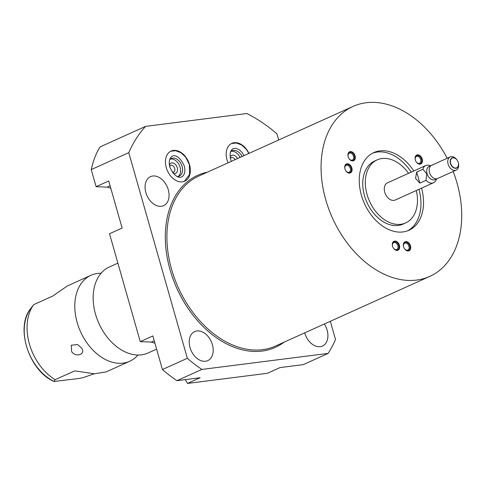 <?xml version="1.0" encoding="UTF-8"?>
<svg xmlns="http://www.w3.org/2000/svg" width="486" height="486" viewBox="0 0 486 486"><rect width="100%" height="100%" fill="white"/><g stroke="black" fill="none" stroke-linecap="round" stroke-linejoin="round"><path stroke-width="0.73" d="M55.137 379.657L54.025 381.382A44.445 30.825 -114.3 0 1 27.022 347.891A44.445 30.825 -114.3 0 1 30.764 308.537L33.759 304.625A47.154 32.702 65.7 0 0 29.427 344.045A47.154 32.702 65.7 0 0 55.137 379.657L74.619 370.946M75.093 370.94L94.314 373.777L106.082 371.948L129.756 361.256A47.154 32.702 65.7 0 0 137.994 355.023M30.764 308.537C14.878 327.236 29.111 371.073 54.068 381.461L79.054 378.473L82.827 377.725L94.284 373.777M33.759 304.625L52.828 296.01L67.281 285.993L90.955 275.307A47.154 32.702 -114.3 0 0 77.165 322.497A47.154 32.702 65.7 0 0 129.756 361.256M81.077 347.472C86.769 353.674 76.521 358.303 71.667 351.724L71.242 345.242L77.596 344.538L81.223 347.672M90.955 275.307A47.154 32.702 -114.3 0 1 101.082 273.254M156.62 349.136L148.115 352.97A47.154 32.702 65.7 0 1 121.178 349.786A47.154 32.702 65.7 0 1 95.523 314.211A47.154 32.702 -114.3 0 1 93.883 289.328A47.154 32.702 -114.3 0 1 109.314 267.021L117.891 263.145M185.239 379.627L187.541 383.424L200.147 377.731L176.928 380.684L201.842 369.433L328.159 353.395A150.885 104.648 65.7 0 0 335.51 339.465L330.334 321.289M328.159 353.395L303.24 364.64L280.021 367.592L267.409 373.284L187.541 383.424M278.685 139.986L276.935 133.844A150.885 104.648 65.7 0 0 246.858 113.517L145.575 126.378L100.092 146.912C96.222 152.932 93.276 160.495 91.246 169.602L128.772 152.659L187.347 358.279A150.885 104.648 65.7 0 0 201.842 369.433M110.796 188.27L107.163 187.122L96.113 186.685L91.246 169.602M154.931 343.219L151.304 342.077L140.254 341.634L109.52 233.742L122.126 228.049L108.724 180.992L96.113 186.685M176.928 380.684A150.885 104.648 65.7 0 1 162.427 369.53L152.859 335.941L140.254 341.634M162.427 369.53L187.347 358.279M145.575 126.378A150.885 104.648 65.7 0 0 128.772 152.659M205.517 361.238A15.917 11.038 65.7 0 0 207.759 360.612A15.917 11.038 65.7 0 0 211.902 343.104A15.917 11.038 65.7 0 0 196.897 330.966A15.917 11.038 65.7 0 0 194.661 331.592A15.917 11.038 65.7 0 0 190.518 349.1A15.917 11.038 65.7 0 0 205.517 361.238M304.686 332.867A15.917 11.038 65.7 0 0 320.231 346.67A15.917 11.038 65.7 0 0 322.467 346.044A15.917 11.038 65.7 0 0 324.344 323.992M161.382 206.289A15.917 11.038 65.7 0 0 163.618 205.657A15.917 11.038 65.7 0 0 167.761 188.149A15.917 11.038 65.7 0 0 152.756 176.011A15.917 11.038 65.7 0 0 150.52 176.643A15.917 11.038 65.7 0 0 146.377 194.151A15.917 11.038 65.7 0 0 161.382 206.289M173.423 150.423A16.524 11.457 -114.3 0 1 188.993 163.017A16.524 11.457 -114.3 0 1 184.692 181.187A16.524 11.457 -114.3 0 1 182.371 181.843A16.524 11.457 -114.3 0 1 166.801 169.243A16.524 11.457 -114.3 0 1 171.096 151.073A16.524 11.457 -114.3 0 1 173.423 150.423M228.074 162.834A16.524 11.457 -114.3 0 1 231.852 143.358A16.524 11.457 -114.3 0 1 234.173 142.708A16.524 11.457 -114.3 0 1 248.96 153.406M447.181 158.284A93.245 64.674 65.7 0 0 353.03 106.428A93.245 64.674 65.7 0 0 325.754 199.752A93.245 64.674 65.7 0 0 429.764 276.406A93.245 64.674 65.7 0 0 457.034 183.076A93.245 64.674 65.7 0 0 453.14 171.485M405.701 241.633A4.903 3.402 65.7 0 0 403.495 246.432A4.903 3.402 65.7 0 0 404.589 248.85A4.903 3.402 65.7 0 0 408.355 250.958A4.903 3.402 65.7 0 0 410.482 245.855A4.903 3.402 65.7 0 0 405.701 241.633M395.592 241.141A4.903 3.402 65.7 0 0 392.451 245.898A4.903 3.402 65.7 0 0 393.545 248.316A4.903 3.402 65.7 0 0 396.369 250.375A4.903 3.402 65.7 0 0 399.656 246.542A4.903 3.402 65.7 0 0 395.592 241.141M352.046 170.398A4.903 3.402 65.7 0 0 348.972 164.189A4.903 3.402 65.7 0 0 344.744 166.491A4.903 3.402 65.7 0 0 344.866 168.581A4.903 3.402 65.7 0 0 345.959 170.999A4.903 3.402 65.7 0 0 349.653 173.113A4.903 3.402 65.7 0 0 352.046 170.398M354.993 159.244A4.903 3.402 65.7 0 0 353.115 152.653A4.903 3.402 65.7 0 0 348.231 153.272A4.903 3.402 65.7 0 0 348.085 156.395A4.903 3.402 65.7 0 0 349.179 158.813A4.903 3.402 65.7 0 0 354.993 159.244M416.435 162.221A4.903 3.402 65.7 0 0 421.635 163.326A4.903 3.402 65.7 0 0 421.089 156.796A4.903 3.402 65.7 0 0 416.684 155.064A4.903 3.402 65.7 0 0 415.232 159.645A4.903 3.402 65.7 0 0 416.326 162.063A4.903 3.402 65.7 0 0 416.435 162.221M421.55 188.149A42.628 29.561 -114.3 0 1 408.933 230.267A42.628 29.561 -114.3 0 1 361.39 195.226A42.628 29.561 -114.3 0 1 373.856 152.561A42.628 29.561 -114.3 0 1 413.793 170.957M416.314 190.512A34.591 23.99 -114.3 0 1 405.628 222.94A34.591 23.99 -114.3 0 1 367.045 194.509A34.591 23.99 -114.3 0 1 377.16 159.888A34.591 23.99 -114.3 0 1 408.55 173.32M416.69 172.068L415.542 178.362L419.837 183.107L416.69 172.068L422.875 169.28A9.428 6.543 -114.3 0 1 425.797 165.538L387.512 182.821A9.428 6.543 65.7 0 0 384.754 192.256A9.428 6.543 65.7 0 0 395.276 200.007L433.555 182.73A9.428 6.543 65.7 0 0 436.215 179.784L436.531 178.982M419.837 183.107L426.015 180.318A9.428 6.543 65.7 0 0 433.555 182.73M425.797 165.538A9.428 6.543 -114.3 0 1 429.764 165.495L430.572 165.781M450.236 156.905L429.187 166.406A7.241 5.024 -114.3 0 0 427.066 173.66A7.241 5.024 65.7 0 0 435.146 179.613L456.196 170.106A7.241 5.024 65.7 0 0 458.432 163.302L458.31 162.798A5.358 3.718 65.7 0 0 458.225 162.47A5.358 3.718 -114.3 0 0 457.119 160.155L456.816 159.73A7.241 5.024 -114.3 0 0 450.236 156.905A7.241 5.024 -114.3 0 0 448.116 164.153A7.241 5.024 65.7 0 0 456.196 170.106M422.875 169.28L426.72 173.769L426.015 180.318M457.119 160.155A5.358 3.718 -114.3 0 0 452.144 158.12A5.358 3.718 -114.3 0 0 450.686 163.424A5.358 3.718 65.7 0 0 455.783 168.053A5.358 3.718 65.7 0 0 458.31 162.798M404.492 248.71A3.773 2.618 65.7 0 0 407.304 250.217A3.773 2.618 -114.3 0 0 407.839 250.065A3.773 2.618 -114.3 0 0 408.817 245.916A3.773 2.618 -114.3 0 0 405.263 243.043A3.773 2.618 65.7 0 0 404.735 243.188A3.773 2.618 65.7 0 0 403.538 246.59M393.447 248.176A3.773 2.618 65.7 0 0 395.537 249.646A3.773 2.618 -114.3 0 0 396.789 249.531A3.773 2.618 -114.3 0 0 397.919 245.849A3.773 2.618 -114.3 0 0 394.936 242.544A3.773 2.618 65.7 0 0 393.684 242.654A3.773 2.618 65.7 0 0 392.488 246.056M345.862 170.865A3.773 2.618 -114.3 0 0 349.203 172.214A3.773 2.618 -114.3 0 0 350.461 170.282A3.773 2.618 65.7 0 0 349.197 166.4A3.773 2.618 65.7 0 0 346.099 165.343A3.773 2.618 65.7 0 0 344.841 167.275A3.773 2.618 -114.3 0 0 344.908 168.745M349.082 158.679A3.773 2.618 -114.3 0 0 352.423 160.034A3.773 2.618 -114.3 0 0 353.474 158.892A3.773 2.618 65.7 0 0 352.715 154.584A3.773 2.618 65.7 0 0 349.319 153.157A3.773 2.618 65.7 0 0 348.274 154.293A3.773 2.618 -114.3 0 0 348.122 156.559M416.229 161.929L416.229 161.929A3.773 2.618 65.7 0 0 419.57 163.278A3.773 2.618 65.7 0 0 419.807 157.756A3.773 2.618 -114.3 0 0 416.466 156.407A3.773 2.618 -114.3 0 0 415.275 159.809M405.628 222.94L403.052 224.107A34.591 23.99 -114.3 0 1 364.47 195.67A34.591 23.99 65.7 0 1 374.585 161.048L377.16 159.888M418.975 189.309A42.628 29.561 -114.3 0 1 407.626 230.801M411.217 172.123A42.628 29.561 65.7 0 0 372.592 153.187M169.675 159.748A9.659 6.695 -114.3 0 1 171.345 158.491A9.659 6.695 -114.3 0 1 172.706 158.114A9.659 6.695 -114.3 0 1 181.807 165.477A9.659 6.695 -114.3 0 1 179.291 176.096A9.659 6.695 -114.3 0 1 177.937 176.479A9.659 6.695 -114.3 0 1 177.244 176.515M170.41 159.056A9.659 6.695 -114.3 0 1 170.726 159.007A9.659 6.695 -114.3 0 1 179.534 165.641A9.659 6.695 -114.3 0 1 178.253 176.424M169.389 165.052A5.583 3.87 -114.3 0 1 171.825 162.877A5.583 3.87 -114.3 0 1 177.269 167.688A5.583 3.87 -114.3 0 1 174.851 173.496A5.583 3.87 -114.3 0 1 173.077 173.223M169.638 166.315A3.7 2.564 -114.3 0 1 170.58 165.38A3.7 2.564 -114.3 0 1 171.096 165.234A3.7 2.564 -114.3 0 1 174.583 168.053A3.7 2.564 -114.3 0 1 173.624 172.117A3.7 2.564 -114.3 0 1 173.101 172.263A3.7 2.564 -114.3 0 1 172.293 172.202M230.431 152.033A9.659 6.695 -114.3 0 1 232.101 150.775A9.659 6.695 -114.3 0 1 233.456 150.399A9.659 6.695 -114.3 0 1 242.04 156.528M231.16 151.34A9.659 6.695 -114.3 0 1 231.476 151.292A9.659 6.695 -114.3 0 1 240.06 157.421M230.145 157.336A5.583 3.87 -114.3 0 1 232.581 155.162A5.583 3.87 -114.3 0 1 237.484 158.588M230.388 158.6A3.7 2.564 -114.3 0 1 231.33 157.664A3.7 2.564 -114.3 0 1 231.852 157.519A3.7 2.564 -114.3 0 1 235.048 159.687M436.604 178.781A7.241 5.024 -114.3 0 1 429.545 172.542A7.241 5.024 -114.3 0 1 432.68 165.003M457.101 160.137A5.546 3.845 65.7 0 0 452.831 157.731A5.546 3.845 65.7 0 0 452.053 157.95A5.546 3.845 65.7 0 0 450.431 163.496A5.546 3.845 65.7 0 0 455.832 168.278A5.546 3.845 65.7 0 0 456.615 168.059A5.546 3.845 65.7 0 0 458.316 162.822M404.552 248.796A4.453 3.086 65.7 0 0 407.936 250.661A4.453 3.086 65.7 0 0 408.562 250.484A4.453 3.086 65.7 0 0 409.722 245.588A4.453 3.086 65.7 0 0 405.524 242.192A4.453 3.086 65.7 0 0 404.899 242.368A4.453 3.086 65.7 0 0 403.514 246.493M393.508 248.261A4.453 3.086 65.7 0 0 396.035 250.083A4.453 3.086 65.7 0 0 397.512 249.95A4.453 3.086 65.7 0 0 398.848 245.606A4.453 3.086 65.7 0 0 395.331 241.7A4.453 3.086 65.7 0 0 393.854 241.834A4.453 3.086 65.7 0 0 392.463 245.959M345.923 170.951A4.453 3.086 65.7 0 0 349.932 172.633A4.453 3.086 65.7 0 0 351.414 170.349A4.453 3.086 65.7 0 0 349.926 165.769A4.453 3.086 65.7 0 0 346.269 164.523A4.453 3.086 65.7 0 0 344.781 166.807A4.453 3.086 65.7 0 0 344.878 168.642M349.136 158.764A4.453 3.086 65.7 0 0 353.146 160.447A4.453 3.086 65.7 0 0 354.385 159.104A4.453 3.086 65.7 0 0 353.492 154.019A4.453 3.086 65.7 0 0 349.483 152.337A4.453 3.086 65.7 0 0 348.249 153.679A4.453 3.086 65.7 0 0 348.098 156.456M416.289 162.014A4.453 3.086 65.7 0 0 416.356 162.099A4.453 3.086 65.7 0 0 420.299 163.697A4.453 3.086 65.7 0 0 420.578 157.178A4.453 3.086 65.7 0 0 416.636 155.587A4.453 3.086 65.7 0 0 415.244 159.706M107.163 187.122L110.091 185.804M207.34 172.196A94.381 65.458 65.7 0 0 170.057 269.779A94.381 65.458 65.7 0 0 284.073 342.174M151.304 342.077L154.232 340.753M353.03 106.428L198.871 176.017A93.245 64.674 65.7 0 0 171.594 269.341A93.245 64.674 65.7 0 0 275.605 345.996L429.764 276.406M93.998 288.72L93.883 289.328M121.178 349.786L121.725 350.114M170.701 151.268L175.586 150.703L180.926 152.713L185.719 157.215L189.364 164.547L189.558 174.553L184.285 181.363M169.821 167.026C177.372 183.599 187.365 177.821 184.285 165.993C176.74 149.427 166.747 155.204 169.821 167.026M244.039 155.623L241.755 152.051L239.428 149.852L235.977 148.273L233.165 148.558L231.093 150.52L230.018 154.214L230.577 159.311L231.306 161.37M231.451 143.552L236.342 142.987L241.676 144.998L246.475 149.494L248.85 153.454"/></g></svg>

